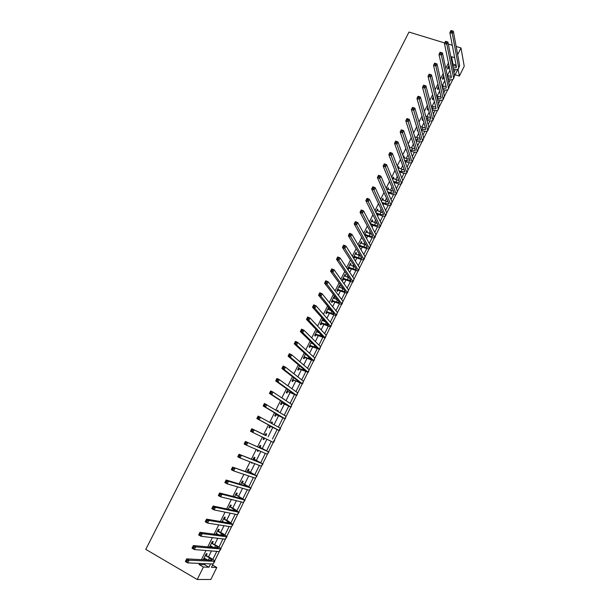 <?xml version="1.0" encoding="UTF-8"?>
<svg xmlns="http://www.w3.org/2000/svg" width="610" height="610" viewBox="0 0 610 610"><rect width="100%" height="100%" fill="white"/><g stroke="black" fill="none" stroke-linecap="round" stroke-linejoin="round"><path stroke-width="0.91" d="M212.593 565.073L216.786 567.483L210.862 579.477L197.228 579.5L145.775 549.374L408.982 32.063L444.713 42.974M457.66 54.671L461 47.946L464.225 66.238L459.376 76.067L458.057 69.121M455.151 74.725L459.376 76.067M452.506 65.194L453.016 64.164L451.545 56.715L451.026 57.759M448.449 62.937L445.75 68.366M443.211 73.482L440.45 79.025M437.942 84.066L435.128 89.731M432.658 94.695L429.775 100.482M427.343 105.37L424.407 111.279M422.013 116.098L419.017 122.13M416.653 126.872L413.595 133.026M411.277 137.692L408.151 143.975M405.871 148.565L402.684 154.97M400.434 159.484L397.194 166.019M394.983 170.449L391.673 177.113M389.508 181.467L386.13 188.261M384.003 192.539L380.564 199.455M378.474 203.656L374.967 210.702M372.923 214.819L369.347 222.002M367.342 226.035L363.705 233.356M361.738 237.305L358.032 244.755M356.11 248.628L352.336 256.215M350.453 259.997L346.617 267.721M344.772 271.427L340.86 279.281M339.061 282.903L335.088 290.901M333.334 294.432L329.286 302.568M327.57 306.014L323.452 314.295M321.783 317.65L317.596 326.075M315.972 329.339L311.71 337.909M310.132 341.089L305.801 349.797M304.26 352.885L299.861 361.745M298.366 364.742L293.89 373.747M292.449 376.652L287.889 385.802M286.494 388.616L281.866 397.918M280.516 400.64L275.812 410.095M274.508 412.718L269.734 422.326M268.476 424.85L263.627 434.602M262.392 437.08L257.542 446.84M256.246 449.44L251.427 459.139M250.069 461.861L245.281 471.492M243.863 474.344L239.105 483.913M237.625 486.879L232.906 496.387M231.365 499.483L226.668 508.915M225.067 512.141L220.408 521.512M218.738 524.867L214.118 534.169M212.379 537.654L207.789 546.888M205.989 550.502L201.437 559.66M199.569 563.411L199.028 564.502L204.632 564.723L205.166 563.655M208.559 556.823L211.472 550.944M214.636 544.562L217.747 538.294M220.69 532.37L223.992 525.713M226.714 520.223L230.206 513.185M232.715 508.138L236.398 500.718M238.685 496.105L242.551 488.313M244.625 484.134L248.682 475.96M250.542 472.216L254.782 463.669M256.429 460.344L260.851 451.438M262.285 448.533L266.89 439.261M268.125 436.775L272.769 427.412M274.103 424.728L278.556 415.745M280.082 412.68L284.321 404.14M286.029 400.686L290.055 392.581M291.954 388.745L295.766 381.075M297.855 376.866L301.447 369.622M303.719 365.032L307.104 358.215M309.56 353.266L312.739 346.861M315.378 341.547L318.344 335.561M321.165 329.88L323.925 324.314M326.929 318.267L329.484 313.113M330.772 310.52L330.978 310.109M332.663 306.708L335.02 301.958M336.316 299.35L336.644 298.687M338.367 295.209L340.525 290.856M341.836 288.225L342.286 287.318M344.055 283.757L346.015 279.807M347.326 277.154L347.898 276.002M349.713 272.35L351.474 268.796M352.801 266.128L353.487 264.74M355.34 261.004L356.911 257.839M358.245 255.148L359.054 253.524M360.945 249.711L362.325 246.936M363.667 244.221L364.589 242.361M366.526 238.464L367.716 236.07M369.065 233.34L370.11 231.251M372.085 227.263L373.076 225.258M374.441 222.505L375.6 220.187M377.613 216.123L378.421 214.491M379.794 211.723L381.059 209.169M383.118 205.029L383.743 203.77M385.123 200.98L386.504 198.204M388.6 193.98L389.035 193.095M390.43 190.29L391.925 187.285M394.052 182.985L394.312 182.474M395.715 179.645L397.316 176.412M400.976 169.046L402.684 165.592M406.207 158.493L408.029 154.818M411.422 147.978L413.351 144.097M416.615 137.517L418.651 133.415M421.784 127.101L423.927 122.785M426.931 116.724L429.181 112.194M432.063 106.392L434.411 101.656M437.164 96.105L439.619 91.164M442.25 85.865L444.804 80.711M451.209 76.357L447.305 75.663L449.966 70.31M448.929 65.3L447.595 68L447.847 69.22L448.502 67.901M443.714 75.793L442.547 78.149L442.814 79.353L443.47 78.034M438.476 86.33L437.477 88.351L437.759 89.533L438.422 88.206M433.214 96.921L432.383 98.591L432.681 99.75L433.344 98.416M427.93 107.558L427.274 108.877L427.579 110.021L428.243 108.694M422.623 118.233L422.143 119.209L422.463 120.323L422.943 119.354M417.293 128.969L417.324 130.677L417.629 130.06M414.587 136.175L414.251 135.092M411.941 139.743L412.284 140.811M409.188 147.048L409.104 145.439L408.83 145.996M403.911 157.67L403.896 155.924L403.393 156.945M398.673 168.207L398.666 166.461L397.926 167.941M393.42 178.799L393.801 178.021L393.404 177.037L392.436 178.989M388.135 189.428L388.539 188.62L388.128 187.659L386.923 190.091M382.828 200.11L383.248 199.264L382.821 198.326L381.38 201.239M377.498 210.839L377.933 209.962L377.498 209.047L375.813 212.433M372.146 221.613L372.603 220.698L372.153 219.806L370.224 223.687M366.77 232.433L367.243 231.48L366.778 230.618L364.605 234.987M365.077 235.841L365.367 235.262M361.372 243.298L361.86 242.315L361.379 241.476L358.962 246.341M359.45 247.164L359.976 246.112M355.95 254.217L356.461 253.196L355.965 252.38L353.358 257.633L353.853 258.434L354.562 257.008M350.506 265.182L351.032 264.122L350.521 263.337L347.898 268.606L348.417 269.384L349.126 267.95M345.031 276.193L345.58 275.095L345.054 274.332L342.423 279.632L342.95 280.387L343.666 278.945M339.541 287.257L340.106 286.12L339.564 285.388L336.918 290.711L337.467 291.427L338.184 289.986M334.021 298.366L334.6 297.192L334.044 296.483L331.39 301.828L331.954 302.529L332.671 301.073M328.477 309.522L329.08 308.317L328.508 307.631L325.839 312.999L326.419 313.67L327.143 312.213M322.904 318.908L320.265 324.223L320.852 324.863L321.584 323.407M322.911 320.73L323.491 319.564M317.124 330.544L314.661 335.492L315.271 336.11L316.003 334.638M317.314 331.992L317.726 331.169M311.313 342.233L309.034 346.815L309.659 347.403L310.391 345.931M311.695 343.3L311.931 342.835M305.473 353.983L303.383 358.192L304.024 358.749L304.756 357.269M299.609 365.779L297.703 369.614L298.359 370.148L299.098 368.661M293.723 377.636L292.007 381.09L292.678 381.593L293.418 380.099M287.806 389.546L286.273 392.619L286.959 393.092L287.707 391.589M283.894 399.268L283.2 398.803M281.858 401.51L280.524 404.194L281.225 404.643L281.972 403.134M277.893 411.353L278.229 410.675L277.519 410.24L277.176 410.919M275.88 413.527L274.744 415.829L275.461 416.249L276.216 414.731M271.862 423.492L272.457 422.303L271.724 421.899L271.13 423.096M269.879 425.605L268.934 427.511L269.673 427.9L270.428 426.382M265.891 435.517L266.646 433.984L265.907 433.611L265.06 435.311M263.833 437.782L263.101 439.253L263.856 439.612L264.587 438.148M260.058 447.26L260.821 445.719L260.058 445.376L259.006 447.488M257.717 450.081L257.245 451.042L258.015 451.377L258.488 450.416M254.195 459.055L254.965 457.508L254.187 457.195L252.921 459.726M251.579 462.441L251.358 462.891L252.143 463.188L252.365 462.746M248.308 470.905L249.078 469.357L248.285 469.067L246.814 472.026M242.399 482.807L243.169 481.252L242.353 481L240.675 484.378M236.459 494.771L237.229 493.208L236.398 492.979L234.507 496.792M230.488 506.78L231.266 505.21L230.42 505.019L228.308 509.266M224.488 518.851L225.273 517.272L224.411 517.112L222.078 521.802M218.464 530.982L219.257 529.396L218.372 529.266L215.818 534.39M216.71 534.512L217.053 533.826M212.417 543.159L213.21 541.566L212.303 541.466L209.535 547.048M210.442 547.132L210.976 546.057M206.34 555.397L207.133 553.796L206.21 553.735L203.275 559.637L204.205 559.69L204.876 558.341M197.228 579.5L203.412 567.033L208.963 567.224L210.61 563.892M199.028 564.502L203.412 567.033M451.545 56.715L454.671 57.683M461 47.946L456.143 46.459M452.292 45.285L448.304 44.072M213.126 563.998L211.487 567.308L216.786 567.483M457.866 69.243L454.61 75.815M452.818 79.445L449.524 86.102M447.748 89.693L444.423 96.418M442.654 99.987L439.291 106.788M437.545 110.319L434.137 117.204M432.414 120.696L428.967 127.658M427.252 131.119L423.775 138.165M422.074 141.589L418.551 148.71M416.874 152.103L413.313 159.309M411.651 162.664L408.052 169.946M406.405 173.27L402.76 180.636M401.136 183.923L397.453 191.365M395.844 194.62L392.123 202.146M390.53 205.364L386.763 212.974M385.192 216.154L381.387 223.855M379.832 226.989L375.981 234.774M374.448 237.877L370.552 245.746M369.035 248.811L365.1 256.772M363.606 259.791L359.625 267.843M358.146 270.825L354.128 278.961M352.664 281.904L348.6 290.131M347.159 293.036L343.049 301.348M341.63 304.215L337.475 312.617M336.079 315.439L331.878 323.933M330.498 326.724L326.251 335.302M324.894 338.047L320.601 346.724M319.266 349.431L314.928 358.2M313.609 360.861L309.224 369.729M307.928 372.344L303.498 381.303M302.224 383.881L297.741 392.932M296.49 395.471L291.961 404.621M290.734 407.106L286.159 416.355M284.946 418.803L280.325 428.144M279.136 430.546L274.469 439.985M273.295 442.364L268.613 451.827M267.401 454.275L262.727 463.722M261.484 466.246L256.818 475.678M255.537 478.263L250.878 487.687M249.559 490.341L244.907 499.75M243.558 502.472L238.914 511.866M237.526 514.665L232.89 524.043M231.472 526.91L226.836 536.274M225.387 539.217L220.759 548.565M219.272 551.577L214.651 560.918M212.837 559.393L216.802 551.379M218.929 547.094L222.97 538.927M224.983 534.856L229.108 526.529M231.015 522.678L235.216 514.199M237.023 510.555L241.293 501.923M242.993 498.484L247.347 489.7M248.941 486.475L253.371 477.538M254.866 474.511L259.364 465.43M260.76 462.609L265.327 453.382M266.623 450.759L271.267 441.388M272.464 438.964L277.115 429.57M278.358 427.069L282.91 417.873M284.237 415.189L288.675 406.229M290.093 403.378L294.416 394.632M295.919 391.612L300.135 383.095M301.714 379.9L305.823 371.604M307.486 368.242L311.481 360.167M313.227 356.637L317.124 348.783M318.954 345.085L322.736 337.444M324.642 333.586L328.325 326.159M330.315 322.141L333.883 314.928M335.957 310.749L339.427 303.742M341.569 299.403L344.94 292.609M347.166 288.111L350.43 281.523M352.733 276.871L355.889 270.482M358.268 265.678L361.333 259.494M363.789 254.538L366.747 248.552M369.279 243.443L372.146 237.664M374.746 232.402L377.514 226.813M380.19 221.407L382.859 216.016M385.611 210.458L388.181 205.265M391.01 199.561L393.48 194.567M396.378 188.711L398.757 183.907M401.731 177.914L404.011 173.293M407.053 167.155L409.249 162.733M412.352 156.45L414.457 152.21M417.629 145.79L419.642 141.733M422.89 135.176L424.804 131.302M428.121 124.608L429.951 120.917M433.329 114.085L435.067 110.578M438.521 103.608L440.168 100.276M443.683 93.177L445.247 90.028M448.823 82.792L450.302 79.819M453.947 72.453L455.334 69.647M453.016 64.164L456.097 65.125M204.632 564.723L208.963 567.224M408.936 146.308L409.462 146.499M403.515 156.694L404.262 156.961M398.292 167.193L399.047 167.468M393.053 177.746L393.801 178.021M387.785 188.345L388.539 188.62M382.5 198.982L383.248 199.264M377.186 209.672L377.933 209.962M371.856 220.408L372.603 220.698M366.496 231.19L367.243 231.48M361.112 242.017L361.86 242.315M355.714 252.891L356.461 253.196M350.285 263.817L351.032 264.122M344.833 274.782L345.58 275.095M339.351 285.808L340.106 286.12M333.853 296.872L334.6 297.192M328.332 307.989L329.08 308.317M322.781 319.16L323.353 319.411M283.238 398.734L283.986 399.092M277.481 410.309L278.229 410.675M271.709 421.929L272.457 422.303M263.108 439.238L263.856 439.612M257.267 450.988L258.015 451.377M251.396 462.799L252.143 463.188M203.465 559.263L204.205 559.69M448.251 66.673L449.257 66.879M452.582 65.583L456.295 66.162M449.509 68.106L447.618 67.946M453.07 68.061L456.295 67.611L456.417 66.81L449.867 32.666L450.95 30.5L453.321 31.209L459.658 65.461L458.59 68.427M452.147 30.904L451.202 30.622L450.767 31.491L451.713 31.773L452.147 30.904L453.321 31.209L452.239 33.375L458.644 67.512L458.453 68.701C457.645 69.738 455.929 69.936 453.314 69.296M451.713 31.773L452.239 33.375L449.867 32.666L450.767 31.491M448.556 66.658L448.808 67.885M443.203 76.822L443.973 76.959M444.24 78.164L442.586 78.072M447.839 78.187L451.232 77.828L451.354 77.043L444.446 43.508L445.536 41.335L447.9 42.052L454.595 75.701L453.535 78.652M446.718 41.762L445.773 41.472L445.338 42.349L446.284 42.639L446.718 41.762L447.9 42.052L446.817 44.225L453.573 77.752L453.398 78.919C452.574 79.956 450.805 80.116 448.098 79.391M446.284 42.639L446.817 44.225L444.446 43.508L445.338 42.349M443.508 76.807L443.775 78.019M438.14 87.016L438.651 87.07M441.991 85.781L446.101 86.59M438.933 88.259L437.53 88.244M442.578 88.343L446.154 88.092L446.261 87.329L439.002 54.397L440.092 52.216L442.456 52.948L449.509 85.987L448.449 88.923M441.266 52.673L440.321 52.376L439.886 53.253L440.832 53.543L441.266 52.673L442.456 52.948L441.365 55.129L448.487 88.046L448.32 89.182C447.473 90.211 445.651 90.326 442.845 89.525M440.832 53.543L441.365 55.129L439.002 54.397L439.886 53.253M438.445 87.001L438.727 88.191M436.638 95.938L438.3 96.479L437.279 98.53L441.053 98.401L441.144 97.653L433.527 65.339L434.625 63.143L436.989 63.89L444.4 96.311L443.348 99.239M437.568 99.697L437.561 99.697C440.473 100.581 442.357 100.52 443.226 99.491L435.898 66.086L433.527 65.339L434.404 64.21L435.349 64.507L435.792 63.631L434.846 63.326L434.404 64.21M433.596 98.408L432.459 98.454M438.3 96.479L440.961 96.868M435.792 63.631L436.989 63.89L435.898 66.086L435.349 64.507M431.941 108.755L435.921 108.748L436.013 108.016L428.029 76.334L429.135 74.13L431.499 74.885L439.269 106.681L438.224 109.594M431.255 106.125L435.807 107.192M430.286 74.633L429.341 74.329L428.899 75.213L429.852 75.518L430.286 74.633L431.499 74.885L430.401 77.089L438.239 108.763L438.102 109.846C437.256 110.837 435.372 110.875 432.467 109.975L432.238 109.899M428.235 108.679L427.358 108.71M429.852 75.518L430.401 77.089L428.029 76.334L428.899 75.213M426.565 119.019L430.774 119.141L430.858 118.431L422.509 87.375L423.614 85.164L425.978 85.934L434.114 117.097L433.077 120.002M425.818 116.342L430.622 117.555M424.758 85.69L423.813 85.385L423.37 86.269L424.316 86.582L424.758 85.69L425.978 85.934L424.873 88.145L432.963 120.239C432.124 121.199 430.256 121.215 427.351 120.3L426.87 120.132M422.837 118.988L422.242 119.011M424.316 86.582L424.873 88.145L422.509 87.375L423.37 86.269M421.144 129.312L425.605 129.579L425.681 128.885L416.958 98.469L418.071 96.243L420.435 97.028L428.944 127.559L427.907 130.448M420.343 126.598L425.414 127.955M419.207 96.799L418.262 96.487L417.82 97.379L418.765 97.691L419.207 96.799L420.435 97.028L419.329 99.255L427.793 130.685C426.977 131.607 425.117 131.6 422.212 130.662L421.472 130.403M418.765 97.691L419.329 99.255L416.958 98.469L417.82 97.379M415.684 139.644L420.42 140.064L420.473 139.393L411.384 109.609L412.505 107.375L414.869 108.176L423.744 138.058L422.722 140.948M414.815 136.892L420.176 138.401M413.633 107.962L412.68 107.642L412.238 108.534L413.183 108.854L413.633 107.962L414.869 108.176L413.755 110.41L422.608 141.169C421.807 142.061 419.954 142.023 417.049 141.07L416.028 140.712M413.183 108.854L413.755 110.41L411.384 109.609L412.238 108.534M410.187 150.007L415.204 150.594L415.25 149.938L405.787 120.81L406.908 118.561L409.272 119.369L418.521 148.611L417.507 151.486M409.241 147.208L414.914 148.893M408.029 119.171L407.076 118.851L406.626 119.751L407.579 120.071L408.029 119.171L409.272 119.369L408.151 121.619L417.4 151.699C416.615 152.553 414.769 152.5 411.872 151.532L410.538 151.059M407.579 120.071L408.151 121.619L405.787 120.81L406.626 119.751M404.628 160.407L409.966 161.17L410.004 160.537L400.16 132.057L401.288 129.8L403.652 130.624L413.283 159.21L412.268 162.069M403.614 157.555L409.623 159.423M402.394 130.441L401.449 130.105L400.999 131.013L401.944 131.341L402.394 130.441L403.652 130.624L402.524 132.881L412.169 162.283C411.399 163.099 409.562 163.015 406.664 162.031L405.002 161.429M401.944 131.341L402.524 132.881L400.16 132.057L400.999 131.013M399.031 170.83L401.06 171.578L404.704 171.791L404.735 171.174L394.51 143.358L395.638 141.093L398.01 141.924L408.021 169.854L407.015 172.706M397.979 167.834L404.308 169.999M396.736 141.756L395.791 141.421L395.341 142.328L396.286 142.664L396.736 141.756L398.01 141.924L396.874 144.196L406.916 172.904C406.161 173.69 404.338 173.575 401.433 172.577L399.413 171.837M396.286 142.664L396.874 144.196L394.51 143.358L395.341 142.328M393.366 181.292L395.791 182.192L399.42 182.459L399.443 181.864L388.829 154.711L389.965 152.431L392.337 153.285L402.73 180.545L401.731 183.381M392.718 178.417L398.955 180.613M391.056 153.125L390.11 152.782L389.653 153.697L390.598 154.033L391.056 153.125L392.337 153.285L391.193 155.558L401.639 183.572C400.9 184.319 399.085 184.189 396.187 183.168L393.763 182.268M390.598 154.033L391.193 155.558L388.829 154.711L389.653 153.697M387.647 191.776L390.507 192.851L394.121 193.179L394.129 192.6L383.126 166.118L384.269 163.831L386.633 164.692L397.423 191.281L396.424 194.102M387.434 189.047L393.58 191.273M385.345 164.547L384.399 164.197L383.942 165.119L384.887 165.462L385.345 164.547L386.633 164.692L385.489 166.98L396.332 194.293C395.615 195.002 393.808 194.842 390.911 193.805L388.059 192.729M384.887 165.462L385.489 166.98L383.126 166.118L383.942 165.119M381.86 202.291L385.2 203.557L388.791 203.938L388.791 203.374L377.392 177.579L378.543 175.276L380.907 176.153L392.085 202.062L391.101 204.876M382.127 199.729L388.166 201.971M379.611 176.023L378.665 175.672L378.2 176.587L379.153 176.946L379.611 176.023L380.907 176.153L379.763 178.455L391.01 205.059C390.308 205.73 388.509 205.54 385.619 204.487L382.287 203.221M379.153 176.946L379.763 178.455L377.392 177.579L378.2 176.587M378.665 175.672L378.543 175.276M376.004 212.821L379.862 214.316L383.438 214.743L383.431 214.209L371.635 189.085L372.786 186.782L375.158 187.666L386.725 212.89L385.749 215.696M376.805 210.45L382.722 212.707M373.846 187.552L372.901 187.194L372.435 188.116L373.389 188.475L373.846 187.552L375.158 187.666L373.999 189.977L385.665 215.864C384.979 216.504 383.194 216.291 380.297 215.216L376.446 213.729M373.389 188.475L373.999 189.977L371.635 189.085L372.435 188.116M372.901 187.194L372.786 186.782M370.278 223.58L374.51 225.113L378.063 225.601L378.04 225.082L365.847 200.66L367.006 198.341L369.378 199.241L381.349 223.771L380.373 226.562M371.452 221.216L377.247 223.489M368.059 199.135L367.106 198.776L366.648 199.706L367.594 200.065L368.059 199.135L369.378 199.241L368.219 201.559L380.297 226.722C379.626 227.324 377.849 227.08 374.952 225.997L370.628 224.465M367.594 200.065L368.219 201.559L365.847 200.66L366.648 199.706M370.583 223.58L371.04 224.457M367.106 198.776L367.006 198.341M364.894 234.408L369.126 235.963L372.664 236.505L372.634 236.001L360.037 212.28L361.204 209.947L363.568 210.869L375.943 234.697L374.975 237.473M366.076 232.036L371.726 234.301M362.241 210.778L361.288 210.412L360.823 211.342L361.776 211.708L362.241 210.778L363.568 210.869L362.401 213.195L374.898 237.633C374.25 238.197 372.481 237.923 369.584 236.817L364.757 235.262M361.776 211.708L362.401 213.195L360.037 212.28L360.823 211.342M365.207 234.408L365.672 235.262M361.288 210.412L361.204 209.947M359.488 245.281L363.72 246.859L367.243 247.454L367.197 246.974L354.196 223.954L355.363 221.613L357.735 222.543L370.514 245.67L369.553 248.438M360.678 242.894L366.175 245.159M356.392 222.467L355.447 222.101L354.974 223.031L355.927 223.405L356.392 222.467L357.735 222.543L356.56 224.892L369.485 248.583C368.852 249.109 367.09 248.811 364.2 247.69L359.077 246.112M355.927 223.405L356.56 224.892L354.196 223.954L354.974 223.031M359.801 245.281L360.289 246.112M355.447 222.101L355.363 221.613M354.067 256.208L358.291 257.809L361.791 258.457L361.738 258L348.325 235.689L349.507 233.34L351.871 234.278L365.062 256.696L364.109 259.448M355.256 253.806L360.571 256.048M350.521 234.217L349.576 233.843L349.103 234.781L350.048 235.163L350.521 234.217L351.871 234.278L350.697 236.634L364.04 259.585C363.43 260.073 361.677 259.753 358.787 258.61L353.663 257.008M350.048 235.163L350.697 236.634L348.325 235.689L349.103 234.781M354.372 256.208L354.875 257.008M349.576 233.843L349.507 233.34M348.615 267.172L352.839 268.796L356.324 269.506L356.263 269.071L342.431 247.477L343.613 245.113L345.977 246.074L359.58 267.767L358.634 270.512M349.812 264.77L354.913 266.974M344.619 246.028L343.674 245.639L343.201 246.585L344.147 246.974L344.619 246.028L345.977 246.074L344.795 248.438L358.573 270.642C357.978 271.092 356.24 270.733 353.35 269.574L348.226 267.942M344.147 246.974L344.795 248.438L342.431 247.477L343.201 246.585M348.92 267.18L349.438 267.958M343.674 245.639L343.613 245.113M343.14 278.19L347.364 279.837L350.826 280.608L350.75 280.188L336.506 259.319L337.696 256.947L340.06 257.923L354.082 278.884L353.144 281.622M344.337 275.773L349.21 277.924M338.687 257.885L337.742 257.496L337.269 258.449L338.214 258.838L338.687 257.885L340.06 257.923L338.87 260.295L353.083 281.744C352.504 282.156 350.773 281.767 347.891 280.592L342.767 278.938M338.214 258.838L338.87 260.295L336.506 259.319L337.269 258.449M343.445 278.198L343.979 278.945M337.742 257.496L337.696 256.947M337.635 289.262L341.867 290.932L345.306 291.755L345.222 291.351L330.559 271.221L331.748 268.835L334.112 269.826L348.554 290.063L347.624 292.777M338.847 286.83L343.43 288.896M332.732 269.803L331.787 269.414L331.306 270.367L332.252 270.764L332.732 269.803L334.112 269.826L332.923 272.212L347.57 292.892C347.014 293.265 345.29 292.853 342.401 291.656L337.284 289.971M332.252 270.764L332.923 272.212L330.559 271.221L331.306 270.367M337.948 289.262L338.489 289.994M331.787 269.414L331.748 268.835M332.114 300.372L336.339 302.072L339.663 302.575L324.573 283.177L325.77 280.783L328.134 281.782L343.003 301.279L342.08 303.986M333.327 297.939L337.582 299.891M326.746 281.782L325.801 281.378L325.321 282.338L326.266 282.743L326.746 281.782L328.134 281.782L326.937 284.184L342.027 304.093C341.493 304.421 339.778 303.986 336.895 302.766L331.771 301.058M326.266 282.743L326.937 284.184L324.573 283.177L325.321 282.338M332.427 300.379L332.984 301.081M325.801 281.378L325.77 280.783M326.563 311.542L330.795 313.258L334.089 313.845L318.565 295.194L319.77 292.785L322.133 293.806L337.429 312.549L336.514 315.248M327.784 309.095L331.634 310.902M320.73 293.814L319.785 293.41L319.304 294.371L320.25 294.783L320.73 293.814L322.133 293.806L320.929 296.216L336.461 315.339C335.942 315.637 334.242 315.164 331.36 313.929L326.243 312.198M320.25 294.783L320.929 296.216L318.565 295.194L319.304 294.371M326.876 311.55L327.448 312.221M319.785 293.41L319.77 292.785M320.99 322.759L328.477 325.16L312.526 307.265L313.738 304.847L316.102 305.877L331.825 323.872L330.917 326.556M322.217 320.296L325.587 321.912M314.684 305.907L313.738 305.496L313.258 306.464L314.203 306.876L314.684 305.907L316.102 305.877L314.89 308.302L330.872 326.64C330.376 326.891 328.683 326.396 325.801 325.145L320.685 323.384M314.203 306.876L314.89 308.302L312.526 307.265L313.258 306.464M321.302 322.766L321.889 323.414M313.738 305.496L313.738 304.847M315.393 334.021L322.85 336.529L306.456 319.396L307.676 316.971L310.04 318.016L326.197 335.248L325.298 337.917M316.872 331.794L319.396 332.923M308.614 318.062L307.669 317.642L307.181 318.611L308.126 319.03L308.614 318.062L310.04 318.016L308.82 320.448L325.26 337.993L315.096 334.615M308.126 319.03L308.82 320.448L306.456 319.396L307.181 318.611M315.705 334.028L316.308 334.646M307.669 317.642L307.676 316.971M309.773 345.336L317.192 347.952L300.364 331.588L301.584 329.148L303.948 330.208L320.547 346.671L319.655 349.324M311.001 342.858L313.029 343.903M302.514 330.269L301.561 329.842L301.073 330.818L302.019 331.245L302.514 330.269L303.948 330.208L302.728 332.656L319.625 349.393L309.491 345.9M302.019 331.245L302.728 332.656L300.364 331.588L301.073 330.818M310.078 345.344L310.704 345.939M301.561 329.842L301.584 329.148M304.123 356.705L311.664 359.694L294.233 343.834L295.461 341.387L297.825 342.462L314.874 358.146L313.99 360.784M305.358 354.212L306.411 354.829M296.376 342.538L295.431 342.103L294.943 343.087L295.888 343.521L296.376 342.538L297.825 342.462L296.597 344.917L313.959 360.845L303.856 357.239M305.404 354.12L305.77 354.532M295.888 343.521L296.597 344.917L294.233 343.834L294.943 343.087M304.436 356.713L305.069 357.277M295.431 342.103L295.461 341.387M298.45 368.12L305.968 371.2L288.08 356.148L289.315 353.678L291.671 354.768L309.171 369.675L308.294 372.298M290.215 354.86L289.27 354.425L288.774 355.416L289.719 355.851L290.215 354.86L291.671 354.768L290.444 357.239L308.263 372.352L298.198 368.623M289.719 355.851L290.444 357.239L288.08 356.148L288.774 355.416M298.763 368.135L299.411 368.669M289.27 354.425L289.315 353.678M292.747 379.588L300.25 382.752L281.896 368.516L283.131 366.038L285.495 367.144L303.437 381.258L302.568 383.865M284.024 367.25L283.078 366.808L282.582 367.799L283.528 368.242L284.024 367.25L285.495 367.144L284.252 369.622L302.552 383.911L293.73 380.114L292.518 380.06M283.528 368.242L284.252 369.622L281.896 368.516L282.582 367.799M293.059 379.603L293.73 380.114M283.078 366.808L283.131 366.038M287.028 391.109L294.5 394.357L275.682 380.945L276.925 378.452L279.281 379.572L297.688 392.893L296.826 395.486M277.802 379.694L276.856 379.245L276.361 380.243L277.306 380.693L277.802 379.694L279.281 379.572L278.038 382.066L296.803 395.524L288.019 391.605L286.807 391.551M277.306 380.693L278.038 382.066L275.682 380.945L276.361 380.243M287.333 391.124L288.019 391.605M276.856 379.245L276.925 378.452M281.271 402.684L288.522 405.841L269.429 393.435L270.688 390.926L273.044 392.07L291.9 404.575L291.054 407.16L282.285 403.149L281.073 403.088M271.549 392.207L270.604 391.75L270.1 392.756L271.046 393.214L271.549 392.207L273.044 392.07L271.793 394.571L291.039 407.183M271.046 393.214L271.793 394.571L269.429 393.435L270.1 392.756M281.584 402.699L282.285 403.149M270.604 391.75L270.688 390.926M275.499 414.304L282.926 417.736L263.154 405.986L264.412 403.469L286.098 416.317L285.251 418.887M265.266 404.781L264.321 404.316L263.817 405.322L264.763 405.787L265.266 404.781L266.768 404.621L265.51 407.137L285.244 418.902L276.528 414.747L275.308 414.686M264.763 405.787L265.51 407.137L263.154 405.986L263.817 405.322M275.812 414.32L276.528 414.747M264.321 404.316L264.412 403.469M269.696 425.986L277.1 429.501L256.848 418.597L258.114 416.066L280.585 428.312L279.426 430.668L270.741 426.398L269.521 426.329M258.953 417.408L258.007 416.943L257.504 417.957L258.442 418.422L258.953 417.408L260.47 417.24L259.204 419.771L279.426 430.668M258.442 418.422L259.204 419.771L256.848 418.597L257.504 417.957M270.009 426.001L270.741 426.398M258.007 416.943L258.114 416.066M265.342 435.38L251.777 428.731L265.144 435.143M264.435 438.071L263.711 438.026M265.304 434.816L266.09 435.753M252.609 430.103L254.134 429.913L252.86 432.459L250.512 431.27L251.777 428.731L251.152 430.645L252.098 431.125L252.609 430.103L251.663 429.631M252.098 431.125L252.86 432.459L273.577 442.494L274.744 440.13M250.512 431.27L251.152 430.645M259.494 447.161L266.296 450.729L245.418 441.457L268.514 451.858L259.296 446.916M259.471 446.55L260.256 447.496M246.226 442.86L247.767 442.654L246.493 445.216L244.137 444.004L245.418 441.457L244.77 443.401L245.716 443.889L246.226 442.86L245.289 442.38M245.716 443.889L246.493 445.216L267.332 454.252L268.873 452.002M244.137 444.004L244.77 443.401M253.615 458.987L260.378 462.67L239.021 454.244L262.597 463.821L253.417 458.743M253.615 458.339L254.4 459.299M239.821 455.685L241.369 455.464L240.088 458.026L237.732 456.806L239.021 454.244L238.365 456.227L239.303 456.715L239.821 455.685L238.876 455.197M239.303 456.715L240.088 458.026L261.408 466.215L262.971 463.935M237.732 456.806L238.365 456.227M247.713 470.867L254.439 474.671L232.593 467.092L256.658 475.83L247.515 470.623M247.729 470.188L248.514 471.149M233.378 468.571L234.941 468.327L233.653 470.912L231.304 469.67L232.593 467.092L231.922 469.105L232.86 469.601L233.378 468.571L232.44 468.076M232.86 469.601L233.653 470.912L255.46 478.24L257.039 475.922M231.304 469.67L231.922 469.105M241.781 482.807L248.468 486.727L226.135 480.009L228.483 481.259L250.687 487.901L241.583 482.556M241.812 482.083L242.597 483.059M226.905 481.519L228.483 481.259L227.187 483.852L224.838 482.594L226.135 480.009L225.448 482.053L226.386 482.556L226.905 481.519L225.967 481.015M226.386 482.556L227.187 483.852L249.49 490.318L251.084 487.962M224.838 482.594L225.448 482.053M235.818 494.801L242.475 498.835L219.638 492.987L221.994 494.252L244.686 500.025L235.62 494.55M235.872 494.039L236.657 495.023M220.401 494.535L221.994 494.252L220.69 496.86L218.342 495.587L219.638 492.987L218.937 495.068L219.882 495.579L220.401 494.535L219.463 494.024M219.882 495.579L220.69 496.86L243.481 502.457L245.098 500.063M218.342 495.587L218.937 495.068M228.323 509.236L228.849 509.38M229.833 506.849L236.451 511.005L213.119 506.033L215.467 507.314L238.662 512.209L234.575 509.152L229.635 506.597M229.909 506.048L230.687 507.04M213.866 507.611L215.467 507.314L214.156 509.937L211.807 508.649L213.119 506.033L212.402 508.145L213.34 508.656L213.866 507.611L212.921 507.093M213.34 508.656L214.156 509.937L237.45 514.649L239.089 512.217M211.807 508.649L212.402 508.145M222.299 521.352L223.962 522.122M223.824 518.95L230.397 523.227L206.561 519.14L208.91 520.444L232.608 524.447L228.582 521.253L223.626 518.698M222.78 521.474L222.261 521.428M223.916 518.111L224.694 519.11M207.293 520.757L208.91 520.444L207.591 523.075L205.242 521.771L206.561 519.14L205.829 521.283L206.767 521.809L207.293 520.757L206.355 520.231M206.767 521.809L207.591 523.075L231.396 526.903L233.05 524.425M205.242 521.771L205.829 521.283M216.253 533.521L218.761 534.779M217.778 531.112L224.312 535.504L199.973 532.317L202.322 533.636L226.523 536.739L227.019 536.617L222.551 533.407L217.579 530.852M216.657 533.597L216.237 533.559M217.892 530.227L218.67 531.234M200.69 533.963L202.322 533.636L200.995 536.282L198.646 534.955L199.973 532.317L199.218 534.497L200.164 535.023L200.69 533.963L199.752 533.437M200.164 535.023L200.995 536.282L225.304 539.209L226.981 536.693M198.646 534.955L199.218 534.497M210.503 545.782L213.347 547.399M211.708 543.327L215.604 545.531L218.205 547.841L193.347 545.553L195.696 546.895L220.934 548.931C220.82 548.359 219.348 547.254 216.497 545.614L211.51 543.068M211.838 542.404L212.615 543.418M194.056 547.246L195.696 546.895L194.369 549.557L192.02 548.215L193.347 545.553L192.585 547.772L193.523 548.306L194.056 547.246L193.111 546.705M193.523 548.306L194.369 549.557L219.188 551.57L220.889 549.023M192.02 548.215L192.585 547.772M204.075 558.036L207.774 560.01M205.608 555.603L209.504 557.83L212.066 560.239L186.69 558.867L189.039 560.224L214.811 561.307C214.728 560.682 213.264 559.545 210.419 557.883L205.41 555.336M205.761 554.635L206.531 555.664M187.384 560.59L189.039 560.224L187.705 562.893L185.356 561.535L186.69 558.867L185.913 561.116L186.851 561.658L187.384 560.59L186.446 560.041M186.851 561.658L187.705 562.893L213.042 563.991L214.758 561.406M185.356 561.535L185.913 561.116M453.482 65.865L452.879 67.085M459.658 65.461L458.644 67.512M448.441 76.029L447.702 77.523M454.595 75.701L453.573 77.752M443.386 86.231L442.502 88.008M449.509 85.987L448.487 88.046M444.4 96.311L443.371 98.378M433.199 106.773L432.177 108.832M439.269 106.681L438.239 108.763M428.067 117.105L427.046 119.179M434.114 117.097L433.085 119.186M422.921 127.49L421.891 129.572M428.944 127.559L427.9 129.655M417.751 137.913L416.714 140.003M423.744 138.058L422.7 140.17M412.558 148.382L411.521 150.479M418.521 148.611L417.476 150.731M407.343 158.897L406.298 161.002M413.283 159.21L412.23 161.33M402.112 169.458L401.06 171.578M408.021 169.854L406.962 171.989M396.851 180.064L395.791 182.192M402.73 180.545L401.67 182.687M391.567 190.716L390.507 192.851M397.423 191.281L396.355 193.431M386.26 201.414L385.2 203.557M392.085 202.062L391.018 204.22M380.93 212.158L379.862 214.316M386.725 212.89L385.65 215.063M375.577 222.955L374.51 225.113M381.349 223.771L380.266 225.952M370.201 233.79L369.126 235.963M375.943 234.697L374.86 236.886M364.803 244.679L363.72 246.859M370.514 245.67L369.424 247.873M359.381 255.613L358.291 257.809M365.062 256.696L363.964 258.907M353.937 266.593L352.839 268.796M359.58 267.767L358.482 269.986M348.462 277.626L347.364 279.837M354.082 278.884L352.976 281.118M342.972 288.705L341.867 290.932M348.554 290.063L347.448 292.297M337.452 299.838L336.339 302.072M343.003 301.279L341.89 303.528M331.84 311.146L330.795 313.258M337.429 312.549L336.308 314.813M326.175 322.576L325.221 324.497M331.825 323.872L330.704 326.144M320.479 334.051L319.625 335.79M326.197 335.248L325.069 337.528M314.76 345.588L313.998 347.128M320.547 346.671L319.411 348.966M309.018 357.17L308.347 358.52M314.874 358.146L313.731 360.449M303.246 368.814L302.674 369.957M309.171 369.675L308.027 371.986M297.444 380.503L296.971 381.456M303.437 381.258L302.293 383.576M291.618 392.253L291.244 393M297.688 392.893L296.529 395.227M285.77 404.049L285.495 404.598M291.9 404.575L290.741 406.923M286.098 416.317L284.931 418.673M280.264 428.113L279.09 430.477M274.401 439.955L273.227 442.334M268.514 451.858L267.332 454.252M257.519 461.007L257.298 461.457M262.597 463.821L261.408 466.215M251.617 472.918L251.289 473.581M256.658 475.83L255.46 478.24M245.685 484.881L245.25 485.758M250.687 487.901L249.49 490.318M239.722 496.898L239.181 497.989M244.686 500.025L243.481 502.457M233.737 508.969L233.081 510.288M238.662 512.209L237.45 514.649M227.721 521.1L226.958 522.633M232.608 524.447L231.396 526.903M221.674 533.285L220.805 535.046M226.523 536.739L225.304 539.209M215.604 545.531L214.621 547.513M220.416 549.091L219.188 551.57M209.504 557.83L208.406 560.041M214.27 561.505L213.042 563.991"/></g></svg>
